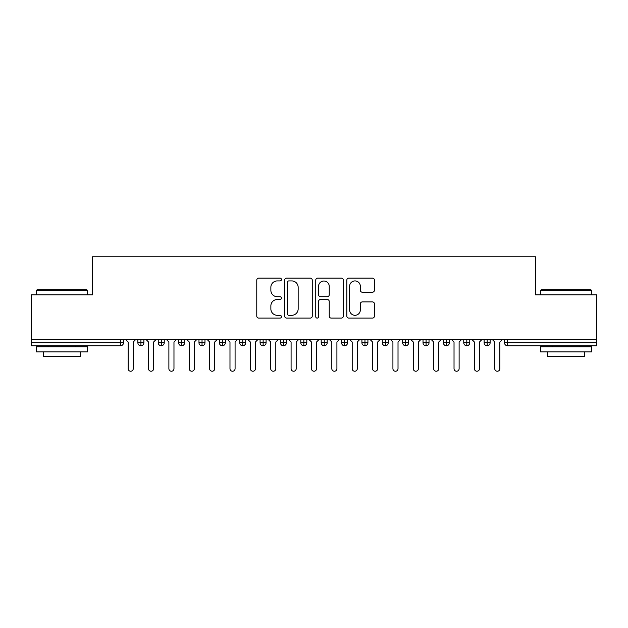 <?xml version="1.0" encoding="UTF-8"?>
<svg xmlns="http://www.w3.org/2000/svg" width="628" height="628" viewBox="0 0 628 628"><rect width="100%" height="100%" fill="white"/><g stroke="black" fill="none" stroke-linecap="round" stroke-linejoin="round"><path stroke-width="0.94" d="M281.415 279.523A1.397 1.397 0 0 0 280.01 278.118L258.775 278.118A2.002 2.002 0 0 0 256.774 280.119L256.774 316.104A2.002 2.002 0 0 0 258.775 318.106L280.01 318.106A1.397 1.397 0 0 0 281.415 316.708A1.397 1.397 0 0 0 280.01 315.303L277.262 315.303A6.398 6.398 0 0 1 270.864 308.905L270.864 305.907A6.398 6.398 0 0 1 277.262 299.509L280.01 299.509A1.397 1.397 0 0 0 281.415 298.112A1.397 1.397 0 0 0 280.01 296.714L277.262 296.714A6.398 6.398 0 0 1 270.864 290.317L270.864 287.318A6.398 6.398 0 0 1 277.262 280.92L280.01 280.92A1.397 1.397 0 0 0 281.415 279.523M372.428 292.216A2.002 2.002 0 0 0 374.429 290.214L374.429 280.119A2.002 2.002 0 0 0 372.428 278.118L348.838 278.118A2.002 2.002 0 0 0 346.837 280.119L346.837 316.104A2.002 2.002 0 0 0 348.838 318.106L372.428 318.106A2.002 2.002 0 0 0 374.429 316.104L374.429 303.913A2.002 2.002 0 0 0 372.428 301.911L362.332 301.911A2.002 2.002 0 0 0 360.331 303.913L360.331 309.957A5.346 5.346 0 0 1 354.985 315.303A5.346 5.346 0 0 1 349.639 309.957L349.639 286.266A5.346 5.346 0 0 1 354.985 280.92A5.346 5.346 0 0 1 360.331 286.266L360.331 290.214A2.002 2.002 0 0 0 362.332 292.216L372.428 292.216M31.4 339.458L596.6 339.458L596.6 294.854L535.496 294.854L535.496 256.766L92.504 256.766L92.504 294.854L31.4 294.854L31.4 342.715L120.458 342.715L120.458 339.458M312.249 280.119A2.002 2.002 0 0 0 310.248 278.118L286.658 278.118A2.002 2.002 0 0 0 284.665 280.119L284.665 316.104A2.002 2.002 0 0 0 286.658 318.106L310.248 318.106A2.002 2.002 0 0 0 312.249 316.104L312.249 280.119M317.752 278.118L341.342 278.118A2.002 2.002 0 0 1 343.335 280.119L343.335 316.104A2.002 2.002 0 0 1 341.342 318.106L331.246 318.106A2.002 2.002 0 0 1 329.245 316.104L329.245 301.511A2.002 2.002 0 0 0 327.243 299.509L320.547 299.509A2.002 2.002 0 0 0 318.545 301.511L318.545 316.708A1.397 1.397 0 0 1 317.148 318.106A1.397 1.397 0 0 1 315.751 316.708L315.751 280.119A2.002 2.002 0 0 1 317.752 278.118M123.512 339.458L123.512 342.715A3.054 3.054 0 0 1 120.458 345.777L31.4 345.777L31.4 342.715M596.6 339.458L596.6 345.777L507.542 345.777A3.054 3.054 0 0 1 504.488 342.715L504.488 339.458L504.488 342.715A3.054 3.054 0 0 0 507.542 345.777L507.542 342.715L596.6 342.715M140.923 345.777A3.054 3.054 0 0 1 137.87 342.715L137.87 339.458L137.87 342.715A3.054 3.054 0 0 0 140.923 345.777A3.054 3.054 0 0 0 143.883 342.723L143.883 339.458L143.883 342.715A3.054 3.054 0 0 1 140.923 345.777L140.923 342.715L143.883 342.715M140.923 339.458L140.923 342.715L137.87 342.715M120.458 345.777A3.054 3.054 0 0 0 123.512 342.715A3.054 3.054 0 0 1 120.458 345.777L120.458 342.715L123.512 342.715M161.294 339.458L161.294 342.715L158.24 342.715L158.24 339.458L158.24 342.715A3.054 3.054 0 0 0 161.294 345.777A3.054 3.054 0 0 0 164.246 342.723L164.246 339.458L164.246 342.715A3.054 3.054 0 0 1 161.294 345.777A3.054 3.054 0 0 1 158.24 342.715A3.054 3.054 0 0 0 161.294 345.777L161.294 342.715L164.246 342.715M181.665 339.458L181.665 342.715L178.603 342.715L178.603 339.458L178.603 342.715A3.054 3.054 0 0 0 181.665 345.777A3.054 3.054 0 0 0 184.616 342.723L184.616 339.458L184.616 342.715A3.054 3.054 0 0 1 181.665 345.777A3.054 3.054 0 0 1 178.603 342.715A3.054 3.054 0 0 0 181.665 345.777L181.665 342.715L184.616 342.715M202.028 339.458L202.028 345.777A3.054 3.054 0 0 1 198.974 342.715L198.974 339.458L198.974 342.715A3.054 3.054 0 0 0 202.028 345.777A3.054 3.054 0 0 0 204.979 342.723L204.979 339.458M222.398 339.458L222.398 345.777A3.054 3.054 0 0 1 219.345 342.715A3.054 3.054 0 0 0 222.398 345.777A3.054 3.054 0 0 1 219.345 342.715L219.345 339.458M225.35 339.458L225.35 342.715A3.054 3.054 0 0 1 222.398 345.777A3.054 3.054 0 0 0 225.35 342.723L219.345 342.715M242.761 339.458L242.761 342.715L239.708 342.715L239.708 339.458L239.708 342.715A3.054 3.054 0 0 0 242.761 345.777A3.054 3.054 0 0 0 245.721 342.723L245.721 339.458L245.721 342.715A3.054 3.054 0 0 1 242.761 345.777A3.054 3.054 0 0 1 239.708 342.715A3.054 3.054 0 0 0 242.761 345.777L242.761 342.715L245.721 342.715M263.132 345.777A3.054 3.054 0 0 1 260.078 342.715L260.078 339.458L260.078 342.715A3.054 3.054 0 0 0 263.132 345.777A3.054 3.054 0 0 0 266.084 342.723L266.084 339.458L266.084 342.715A3.054 3.054 0 0 1 263.132 345.777L263.132 342.715L266.084 342.715M283.503 339.458L283.503 342.715L280.441 342.715L280.441 339.458L280.441 342.715A3.054 3.054 0 0 0 283.503 345.777A3.054 3.054 0 0 0 286.454 342.723L286.454 339.458L286.454 342.715A3.054 3.054 0 0 1 283.503 345.777A3.054 3.054 0 0 1 280.441 342.715A3.054 3.054 0 0 0 283.503 345.777L283.503 342.715L286.454 342.715M303.866 339.458L303.866 345.777A3.054 3.054 0 0 1 300.812 342.715L300.812 339.458L300.812 342.715A3.054 3.054 0 0 0 303.866 345.777A3.054 3.054 0 0 0 306.817 342.723L306.817 339.458M324.236 339.458L324.236 345.777A3.054 3.054 0 0 1 321.183 342.715L321.183 339.458L321.183 342.715A3.054 3.054 0 0 0 324.236 345.777A3.054 3.054 0 0 0 327.188 342.723L327.188 339.458M344.599 339.458L344.599 345.777A3.054 3.054 0 0 1 341.546 342.715L341.546 339.458L341.546 342.715A3.054 3.054 0 0 0 344.599 345.777A3.054 3.054 0 0 0 347.559 342.723L347.559 339.458M364.97 339.458L364.97 342.715L361.916 342.715L361.916 339.458L361.916 342.715A3.054 3.054 0 0 0 364.97 345.777A3.054 3.054 0 0 0 367.922 342.723L367.922 339.458L367.922 342.715A3.054 3.054 0 0 1 364.97 345.777A3.054 3.054 0 0 1 361.916 342.715A3.054 3.054 0 0 0 364.97 345.777L364.97 342.715L367.922 342.715M385.341 339.458L385.341 342.715L382.279 342.715L382.279 339.458L382.279 342.715A3.054 3.054 0 0 0 385.341 345.777A3.054 3.054 0 0 0 388.292 342.723L388.292 339.458L388.292 342.715A3.054 3.054 0 0 1 385.341 345.777A3.054 3.054 0 0 1 382.279 342.715A3.054 3.054 0 0 0 385.341 345.777L385.341 342.715L388.292 342.715M405.704 339.458L405.704 342.715L402.65 342.715L402.65 339.458L402.65 342.715A3.054 3.054 0 0 0 405.704 345.777A3.054 3.054 0 0 0 408.655 342.723L408.655 339.458L408.655 342.715A3.054 3.054 0 0 1 405.704 345.777A3.054 3.054 0 0 1 402.65 342.715A3.054 3.054 0 0 0 405.704 345.777L405.704 342.715L408.655 342.715M426.074 339.458L426.074 345.777A3.054 3.054 0 0 1 423.021 342.715L423.021 339.458L423.021 342.715A3.054 3.054 0 0 0 426.074 345.777A3.054 3.054 0 0 0 429.026 342.723L429.026 339.458M446.437 339.458L446.437 345.777A3.054 3.054 0 0 1 443.384 342.715L443.384 339.458L443.384 342.715A3.054 3.054 0 0 0 446.437 345.777A3.054 3.054 0 0 0 449.397 342.723L449.397 339.458M466.808 339.458L466.808 342.715L463.754 342.715L463.754 339.458L463.754 342.715A3.054 3.054 0 0 0 466.808 345.777A3.054 3.054 0 0 0 469.76 342.723L469.76 339.458L469.76 342.715A3.054 3.054 0 0 1 466.808 345.777A3.054 3.054 0 0 1 463.754 342.715A3.054 3.054 0 0 0 466.808 345.777L466.808 342.715L469.76 342.715M487.179 339.458L487.179 345.777A3.054 3.054 0 0 1 484.117 342.715L484.117 339.458L484.117 342.715A3.054 3.054 0 0 0 487.179 345.777A3.054 3.054 0 0 0 490.13 342.723L490.13 339.458M263.132 339.458L263.132 342.715L260.078 342.715M288.856 280.92A1.397 1.397 0 0 0 287.459 282.317L287.459 313.906A1.397 1.397 0 0 0 288.856 315.303L291.761 315.303A6.398 6.398 0 0 0 298.159 308.905L298.159 287.318A6.398 6.398 0 0 0 291.761 280.92L288.856 280.92M329.245 286.368A5.346 5.346 0 0 0 323.899 281.022A5.346 5.346 0 0 0 318.545 286.368L318.545 294.713A2.002 2.002 0 0 0 320.547 296.714L327.243 296.714A2.002 2.002 0 0 0 329.245 294.713L329.245 286.368M125.6 339.458L128.143 342.009L128.143 368.683A2.543 2.543 0 0 0 130.695 371.234A2.543 2.543 0 0 0 133.238 368.683L133.238 342.009L135.781 339.458M145.971 339.458L148.514 342.009L148.514 368.683A2.543 2.543 0 0 0 151.058 371.234A2.543 2.543 0 0 0 153.609 368.683L153.609 342.009L156.152 339.458M166.334 339.458L168.885 342.009L168.885 368.683A2.543 2.543 0 0 0 171.428 371.234A2.543 2.543 0 0 0 173.972 368.683L173.972 342.009L176.515 339.458M186.704 339.458L189.248 342.009L189.248 368.683A2.543 2.543 0 0 0 191.791 371.234A2.543 2.543 0 0 0 194.342 368.683L194.342 342.009L196.886 339.458M207.067 339.458L209.619 342.009L209.619 368.683A2.543 2.543 0 0 0 212.162 371.234A2.543 2.543 0 0 0 214.705 368.683L214.705 342.009L217.257 339.458M37.099 289.759L86.797 289.759L87.41 290.371L36.495 290.371L37.099 289.759M61.952 351.884L36.495 351.884L36.495 346.789L87.41 346.789L87.41 351.884L61.952 351.884M80.282 351.884L80.282 356.571L43.622 356.571L43.622 351.884M541.203 289.759L590.901 289.759L591.505 290.371L540.59 290.371L541.203 289.759M566.048 351.884L540.59 351.884L540.59 346.789L591.505 346.789L591.505 351.884L566.048 351.884M584.378 351.884L584.378 356.571L547.718 356.571L547.718 351.884M227.438 339.458L229.981 342.009L229.981 368.683A2.543 2.543 0 0 0 232.533 371.234A2.543 2.543 0 0 0 235.076 368.683L235.076 342.009L237.619 339.458M247.809 339.458L250.352 342.009L250.352 368.683A2.543 2.543 0 0 0 252.896 371.234A2.543 2.543 0 0 0 255.447 368.683L255.447 342.009L257.99 339.458M268.172 339.458L270.715 342.009L270.715 368.683A2.543 2.543 0 0 0 273.266 371.234A2.543 2.543 0 0 0 275.81 368.683L275.81 342.009L278.353 339.458M288.542 339.458L291.086 342.009L291.086 368.683A2.543 2.543 0 0 0 293.629 371.234A2.543 2.543 0 0 0 296.18 368.683L296.18 342.009L298.724 339.458M308.905 339.458L311.457 342.009L311.457 368.683A2.543 2.543 0 0 0 314 371.234A2.543 2.543 0 0 0 316.543 368.683L316.543 342.009L319.095 339.458M329.276 339.458L331.82 342.009L331.82 368.683A2.543 2.543 0 0 0 334.371 371.234A2.543 2.543 0 0 0 336.914 368.683L336.914 342.009L339.458 339.458M349.647 339.458L352.19 342.009L352.19 368.683A2.543 2.543 0 0 0 354.734 371.234A2.543 2.543 0 0 0 357.285 368.683L357.285 342.009L359.828 339.458M370.01 339.458L372.553 342.009L372.553 368.683A2.543 2.543 0 0 0 375.104 371.234A2.543 2.543 0 0 0 377.648 368.683L377.648 342.009L380.191 339.458M390.381 339.458L392.924 342.009L392.924 368.683A2.543 2.543 0 0 0 395.467 371.234A2.543 2.543 0 0 0 398.019 368.683L398.019 342.009L400.562 339.458M410.743 339.458L413.295 342.009L413.295 368.683A2.543 2.543 0 0 0 415.838 371.234A2.543 2.543 0 0 0 418.381 368.683L418.381 342.009L420.933 339.458M431.114 339.458L433.658 342.009L433.658 368.683A2.543 2.543 0 0 0 436.209 371.234A2.543 2.543 0 0 0 438.752 368.683L438.752 342.009L441.296 339.458M451.485 339.458L454.028 342.009L454.028 368.683A2.543 2.543 0 0 0 456.572 371.234A2.543 2.543 0 0 0 459.115 368.683L459.115 342.009L461.666 339.458M471.848 339.458L474.391 342.009L474.391 368.683A2.543 2.543 0 0 0 476.942 371.234A2.543 2.543 0 0 0 479.486 368.683L479.486 342.009L482.029 339.458M492.219 339.458L494.762 342.009L494.762 368.683A2.543 2.543 0 0 0 497.305 371.234A2.543 2.543 0 0 0 499.857 368.683L499.857 342.009L502.4 339.458M507.542 339.458L507.542 342.715L504.488 342.715A3.054 3.054 0 0 0 507.542 345.777M198.974 342.715A3.054 3.054 0 0 0 202.028 345.777A3.054 3.054 0 0 0 204.979 342.723L198.974 342.715M300.812 342.715A3.054 3.054 0 0 0 303.866 345.777A3.054 3.054 0 0 0 306.817 342.723L300.812 342.715M321.183 342.715A3.054 3.054 0 0 0 324.236 345.777A3.054 3.054 0 0 0 327.188 342.723L321.183 342.715M341.546 342.715A3.054 3.054 0 0 0 344.599 345.777A3.054 3.054 0 0 0 347.559 342.723L341.546 342.715M423.021 342.715A3.054 3.054 0 0 0 426.074 345.777A3.054 3.054 0 0 0 429.026 342.723L423.021 342.715M443.384 342.715A3.054 3.054 0 0 0 446.437 345.777A3.054 3.054 0 0 0 449.397 342.723L443.384 342.715M484.117 342.715L490.13 342.715A3.054 3.054 0 0 1 487.179 345.777M36.495 294.854L36.495 290.371M48.105 346.789L48.105 345.777M75.8 346.789L75.8 345.777M87.41 294.854L87.41 290.371M540.59 294.854L540.59 290.371M552.2 346.789L552.2 345.777M579.895 346.789L579.895 345.777M591.505 294.854L591.505 290.371"/></g></svg>
